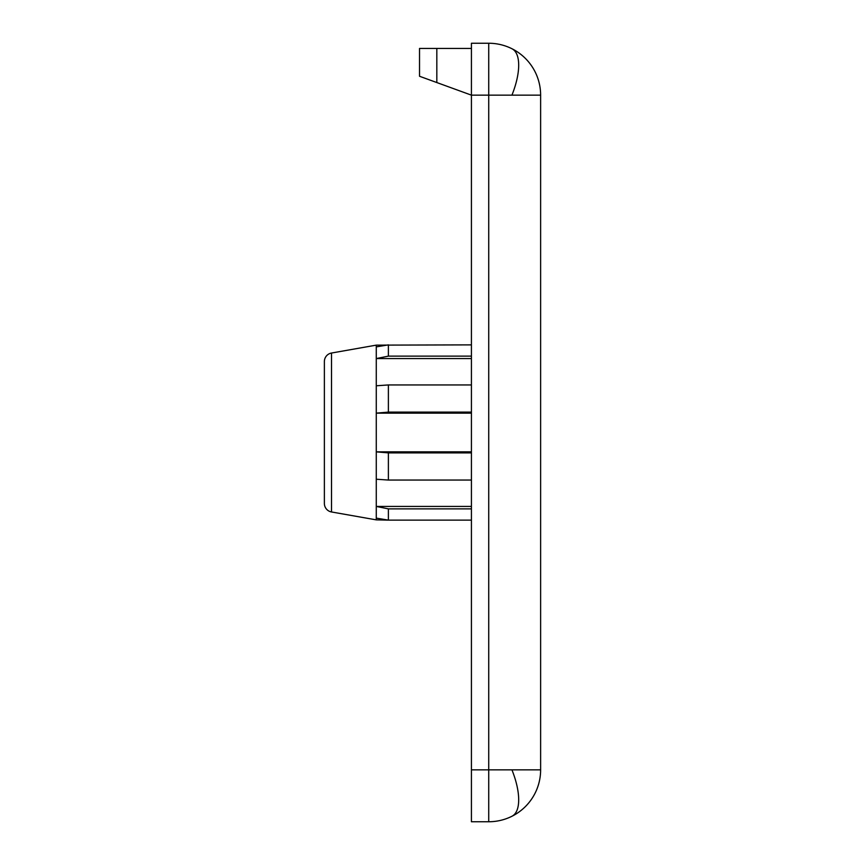 <?xml version="1.0" encoding="UTF-8"?>
<svg xmlns="http://www.w3.org/2000/svg" width="865" height="865" viewBox="0 0 865 865"><rect width="100%" height="100%" fill="white"/><g stroke="black" fill="none" stroke-linecap="round" stroke-linejoin="round"><path stroke-width="1.3" d="M540.625 95.15L488.725 95.15L488.725 769.85L540.625 769.85A51.9 51.9 0 0 1 488.725 821.75L488.725 769.85L471.425 769.85L471.425 43.25L488.725 43.25A51.9 51.9 0 0 1 540.625 95.15L540.625 769.85M331.522 353.028L331.522 511.972A8.65 8.65 0 0 1 324.375 503.452L324.375 361.548A8.65 8.65 0 0 1 331.522 353.028L376.275 345.135L376.275 346.876L388.385 344.875L388.385 356.131L471.425 356.131M376.275 519.865L376.275 518.124L388.385 520.125L376.275 519.865L331.522 511.972M471.425 452.882L388.385 452.882L388.385 480.053L376.275 479.221L376.275 506.436L471.425 506.436M471.425 413.135L376.275 413.135L376.275 451.865L471.425 451.865M471.425 358.564L376.275 358.564L376.275 385.779L388.385 384.947L388.385 412.118L471.425 412.118M488.725 43.25L488.725 95.15L471.425 95.15L436.825 82.553L436.825 48.44L471.425 48.44M471.425 769.85L471.425 821.75L488.725 821.75M436.825 48.44L419.525 48.44L419.525 76.261L436.825 82.553M376.275 345.135L471.425 344.875M471.425 508.869L388.385 508.869L388.385 520.125L471.425 520.125M388.385 480.053L471.425 480.053M388.385 508.869L376.275 506.436M376.275 413.135L388.385 412.118M388.385 452.882L376.275 451.865M376.275 358.564L388.385 356.131M471.425 384.947L388.385 384.947M376.275 358.132L376.275 346.876M376.275 412.951L376.275 385.779M376.275 479.221L376.275 452.049M376.275 518.124L376.275 506.868M511.939 95.15A51.9 21.193 116.6 0 0 518.686 65.189A51.9 21.193 -63.4 0 0 511.939 48.732M511.939 816.268A51.9 21.193 63.4 0 0 518.686 799.811A51.9 21.193 -116.6 0 0 511.939 769.85"/></g></svg>
